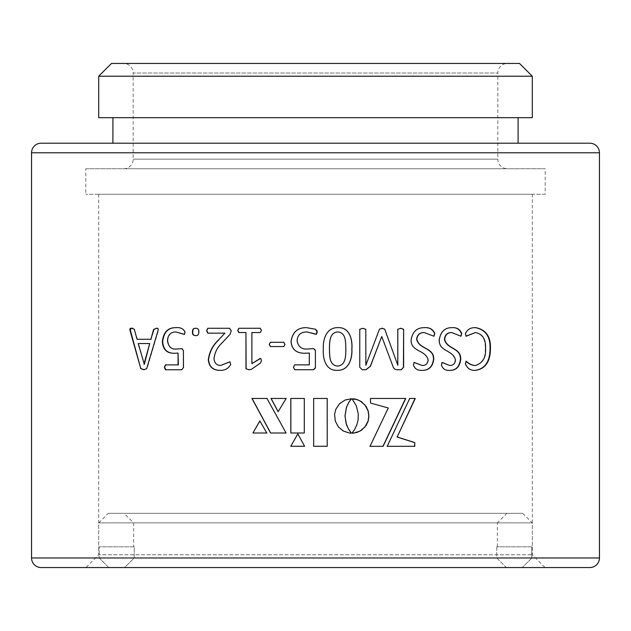<?xml version="1.0" encoding="UTF-8"?>
<svg xmlns="http://www.w3.org/2000/svg" width="631" height="631" viewBox="0 0 631 631"><rect width="100%" height="100%" fill="white"/><g stroke="black" fill="none" stroke-linecap="round" stroke-linejoin="round"><path stroke-width="0.47" stroke-dasharray="3.15 2.37" d="M99.185 557.978L108.777 567.545L124.615 567.545L134.214 557.978L134.214 546.809L99.185 546.809L134.214 546.809L134.214 557.978L124.615 567.545L108.777 567.545L99.185 557.978L99.185 546.809L99.185 557.978L531.815 557.978L522.223 567.545L531.815 557.978L531.815 546.809L532.288 546.809L496.786 546.809L531.815 546.809L531.815 557.978L99.185 557.978M99.185 546.809L98.712 546.809L99.185 546.809M133.646 546.809L134.214 546.809L133.646 546.809L133.646 522.878L124.07 513.311L506.93 513.311L124.07 513.311M496.786 546.809L496.786 557.978L506.385 567.545L522.223 567.545L506.385 567.545L496.786 557.978L496.786 546.809M134.214 557.978L496.786 557.978L134.214 557.978M506.385 567.545L124.615 567.545L506.385 567.545M497.354 546.809L497.354 522.878L133.646 522.878L497.354 522.878L506.93 513.311M108.777 567.545L522.223 567.545L108.777 567.545M108.28 513.311L522.72 513.311L108.28 513.311L98.712 522.878L532.288 522.878L98.712 522.878L98.712 546.809M522.72 513.311L532.288 522.878L532.288 546.809M123.597 168.737A9.568 9.568 0 0 0 133.165 159.17L133.165 73.022L497.835 73.022L133.165 73.022A9.568 9.568 0 0 0 123.597 63.455L507.403 63.455A9.568 9.568 0 0 0 497.835 73.022L497.835 159.17L133.165 159.17L497.835 159.17A9.568 9.568 0 0 0 507.403 168.737L123.597 168.737L507.403 168.737M545.216 194.261L85.784 194.261L545.216 194.261L545.216 168.737L85.784 168.737L85.784 194.261M532.288 194.261L98.712 194.261L532.288 194.261L532.288 554.783L545.05 567.545L85.95 567.545L545.05 567.545M112.91 117.689L518.09 117.689L112.91 117.689M112.91 143.213L518.09 143.213L112.91 143.213M98.712 117.689L532.288 117.689M589.882 143.213L41.118 143.213M41.118 567.545L589.882 567.545M519.526 63.455L111.474 63.455M98.712 76.217L532.288 76.217M98.712 194.261L98.712 554.783L532.288 554.783L98.712 554.783L85.95 567.545M507.403 63.455L123.597 63.455M85.784 168.737L545.216 168.737M327.197 446.267L313.662 446.267M304.623 446.267L297.871 433.86M351.83 433.221L355.056 428.646L357.256 423.235L358.203 417.951L358.085 412.13M357.99 412.13L356.223 405.772L352.137 399.029M352.059 399.029L353.565 398.808M286.206 398.461L278.137 411.72M267.079 398.461L286.127 433M266.913 433L259.964 420.909M304.323 433L304.331 398.461M409.519 398.461L387.04 446.306M369.876 446.306L388.128 407.989L370.547 403.051M370.421 398.461L370.421 403.051M350.402 433.197L348.115 432.842M348.044 432.842L341.955 430.224L337.364 425.57L334.809 419.426L334.54 414.204L336.512 407.752L340.653 402.681L346.411 399.51L351.546 398.721M143.978 369.766L147.031 368.662L158.428 330.447C158.846 328.68 158.207 327.962 156.504 328.294L156.314 328.294M137.448 339.281L134.293 329.279M134.695 329.279L131.311 328.246M144.333 364.276L138.575 343.548L150.091 343.54M138.575 343.548L138.181 343.548M181.689 369.758L165.44 369.766M181.996 369.758L183.424 367.668M183.724 367.668L183.424 350.67M183.724 350.67L181.949 348.643M176.98 349.03C171.908 349.645 168.856 346.94 167.83 340.906L167.499 340.906M167.83 340.906C168.059 335.077 170.843 332.087 176.183 331.945M184.528 334.383L185.041 332.3M185.34 332.3C183.905 328.727 180.766 327.189 175.923 327.678L175.607 327.678M174.235 353.297L178.36 353.068M195.847 335.605C198.087 335.763 199.144 334.525 199.033 331.89L198.765 331.89M199.033 331.89C199.27 329.516 198.237 328.309 195.933 328.286L195.665 328.286M219.959 370.358C225.164 370.547 228.808 368.543 230.891 364.339L230.701 364.339M230.891 364.339L229.779 361.815M220.818 365.483C216.883 365.341 214.682 363.077 214.209 358.7L213.98 358.7M214.209 358.7C214.997 352.319 217.734 347.011 222.42 342.759L230.015 334.375M230.212 334.375L231.269 330.762M231.459 330.762L229.503 328.27M225.086 333.152L207.788 333.16M248.898 369.742L251.39 369.34M251.54 369.34L260.54 362.983M260.666 362.983L261.439 360.498M261.557 360.498L260.721 358.361M252.037 363.645L251.887 332.537M252.029 332.537L260.319 332.537M260.437 332.537L261.439 330.368M261.557 330.368L260.414 328.262M246.114 332.537L238.802 332.537M283.871 342.294L284.96 344.447M283.792 346.561L270.368 346.561M283.863 346.561L285.031 344.447M313.441 369.734L315.114 368.875M315.232 368.567L315.374 349.795M315.303 349.527L313.741 348.62M307.739 348.998C301.91 349.613 298.376 346.908 297.154 340.882L297.114 340.882M297.154 340.882C297.446 335.045 300.671 332.064 306.832 331.922M315.5 333.988L316.32 334.359M315.5 329.232L306.532 327.655M304.584 353.265L309.316 353.037M338.058 327.663L338.035 327.655C326.503 327.26 322.772 339.218 323.317 349.093C322.591 358.621 325.762 370.862 337.206 370.35L337.254 370.35M337.711 331.93C346.395 332.813 345.433 342.625 345.788 349.298C345.622 355.916 345.812 365.381 337.53 366.083M381.605 336.512L392.955 366.398M392.782 366.398C393.563 368.756 395.195 369.876 397.688 369.75L397.877 369.75M397.688 369.75L401.3 369.75M400.582 328.278L397.806 329.303M397.617 329.303L397.617 365.254M382.512 328.262L379.468 329.137M379.326 329.137L365.735 365.246M362.691 328.278L359.773 329.295M359.67 329.295L359.757 367.258M359.662 367.258L362.241 369.742M362.139 369.742L365.956 369.742M414.046 362.478L413.202 364.923C414.472 368.851 417.414 370.665 422.021 370.365L422.265 370.365M424.024 332.553L433.923 336.22M424.103 327.678C416.744 327.576 412.351 331.654 410.923 339.92L411.136 339.92M410.923 339.92C410.497 352.019 425.578 349.684 427.905 360.017L428.157 360.017M427.905 360.017C427.502 363.677 425.499 365.499 421.902 365.483M441.992 362.502L441.156 364.931C442.37 368.859 445.178 370.681 449.564 370.373L449.864 370.373M451.488 332.569L460.922 336.228M451.551 327.686C444.555 327.584 440.359 331.661 438.979 339.928L439.255 339.928M438.979 339.928C438.584 352.027 452.963 349.692 455.148 360.033L455.464 360.033M455.148 360.033C454.77 363.693 452.869 365.515 449.446 365.499M465.946 361.24L465.426 363.653M465.086 363.653C466.798 368.354 470.119 370.594 475.064 370.389L475.419 370.389M475.687 327.694C470.568 327.292 467.035 329.303 465.094 333.72L465.433 333.72M465.094 333.72L466.143 336.228M475.017 332.576C482.194 333.799 485.586 339.21 485.192 348.793L485.578 348.793M485.192 348.793C485.704 357.525 482.336 363.093 475.08 365.507M31.55 152.789L599.45 152.789M599.45 557.978L31.55 557.978M131.485 328.238L131.074 328.238"/><path stroke-width="0.95" d="M112.91 117.689L112.91 143.213M518.09 117.689L518.09 143.213M532.288 117.689L98.712 117.689L98.712 76.217L111.474 63.455L519.526 63.455L532.288 76.217L532.288 117.689M599.45 152.789A9.568 9.568 0 0 0 589.882 143.213L41.118 143.213A9.568 9.568 0 0 0 31.55 152.789L31.55 557.978A9.568 9.568 0 0 0 41.118 567.545L589.882 567.545A9.568 9.568 0 0 0 599.45 557.978L599.45 152.789L31.55 152.789M475.443 365.507C472.114 365.333 469.062 363.913 466.285 361.24L465.426 363.653C467.137 368.354 470.466 370.594 475.419 370.389C485.389 368.914 490.39 361.618 490.429 348.509C490.823 336.717 486.028 329.784 476.05 327.694C470.915 327.3 467.374 329.303 465.433 333.72L466.143 336.228L475.38 332.576C482.573 333.799 485.973 339.21 485.578 348.793C486.091 357.525 482.707 363.101 475.443 365.507L475.08 365.507C471.767 365.333 468.715 363.906 465.946 361.24M441.44 364.931C442.654 368.859 445.462 370.681 449.864 370.373C456.087 370.468 459.707 366.848 460.733 359.52C461.269 347.334 447.127 349.621 444.721 339.32C445.218 334.824 447.568 332.576 451.796 332.569L460.922 336.228L461.789 333.657C460.102 329.264 456.789 327.276 451.859 327.686C444.839 327.584 440.643 331.661 439.255 339.928C438.853 352.019 453.279 349.7 455.464 360.033C455.085 363.693 453.176 365.515 449.745 365.499L442.181 362.446L441.44 364.931M413.423 364.923C414.693 368.851 417.643 370.665 422.265 370.365C428.812 370.46 432.637 366.84 433.734 359.504C434.286 347.31 419.363 349.613 416.854 339.312C417.359 334.816 419.836 332.569 424.269 332.553L433.923 336.22L434.846 333.649C433.047 329.256 429.545 327.26 424.347 327.678C416.965 327.576 412.564 331.654 411.136 339.92C410.702 352.011 425.83 349.7 428.157 360.017C427.755 363.677 425.751 365.499 422.139 365.483L414.204 362.439L413.423 364.923M382.583 328.262L379.468 329.137L365.846 365.246L365.791 329.295L362.801 328.278L359.773 329.295L359.757 367.258L362.241 369.742L365.956 369.742L370.405 366.295L381.755 336.512L392.955 366.398C393.736 368.756 395.377 369.876 397.877 369.75L401.3 369.75L403.627 367.266L403.635 329.303L400.78 328.278L397.806 329.303L397.806 365.254L384.721 329.137L381.723 328.27M323.34 349.093C322.607 358.629 325.777 370.854 337.254 370.35C348.801 370.728 352.406 358.763 351.917 348.911C352.619 339.399 349.542 327.15 338.082 327.655C326.519 327.26 322.796 339.21 323.34 349.093M306.532 327.655C297.666 327.544 292.516 332.151 291.088 341.458C291.735 349.266 296.239 353.202 304.584 353.265L309.308 353.037L309.3 364.86L294.614 364.86L293.462 367.329L294.701 369.734L313.441 369.734L315.405 367.636L315.405 350.647L313.733 348.62L307.723 348.998C301.87 349.613 298.337 346.908 297.114 340.882C297.406 335.045 300.632 332.064 306.808 331.922L316.32 334.359L317.235 332.277L315.5 329.232L306.516 327.655C297.627 327.544 292.469 332.151 291.033 341.458C291.68 349.266 296.191 353.202 304.56 353.265L304.868 353.273M283.8 342.294L270.36 342.294L269.248 344.447L270.368 346.561L283.792 346.561L284.96 344.447L283.8 342.294M245.956 332.537L246.114 368.843L248.898 369.742L251.39 369.34L260.54 362.983L261.439 360.498L260.658 358.361L251.895 363.645L251.887 332.537L260.319 332.537L261.439 330.368L260.287 328.262L238.841 328.27L237.713 330.376L238.802 332.537L245.956 332.537L245.964 368.843L249.206 369.75M208.309 359.591C208.932 366.627 212.742 370.208 219.738 370.358C224.967 370.547 228.619 368.536 230.701 364.339L229.779 361.815L220.605 365.483C216.662 365.341 214.453 363.077 213.98 358.7C214.769 352.327 217.506 347.011 222.207 342.759L230.015 334.375L231.269 330.762L229.503 328.27L207.749 328.278L206.613 330.754L207.788 333.16L224.888 333.152L218.578 339.92C212.892 345.054 209.468 351.617 208.309 359.591L208.553 359.591C209.169 366.627 212.97 370.208 219.959 370.358M192.494 331.993C192.266 334.367 193.291 335.566 195.578 335.605C197.819 335.763 198.883 334.533 198.765 331.89C199.01 329.516 197.976 328.309 195.665 328.286C193.433 328.12 192.376 329.35 192.494 331.993L192.778 331.993C192.542 334.367 193.567 335.566 195.847 335.605M175.923 327.678C168.256 327.576 163.839 332.182 162.68 341.489C163.192 349.298 167.041 353.234 174.235 353.297L178.052 353.068L178.052 364.884L165.369 364.884L164.391 367.352L165.44 369.766L181.689 369.758L183.424 367.668L183.424 350.67L181.949 348.643L176.664 349.03C171.585 349.645 168.524 346.94 167.499 340.906C167.728 335.077 170.512 332.087 175.868 331.945L184.236 334.383L185.041 332.3C183.613 328.727 180.466 327.189 175.607 327.678C167.925 327.576 163.5 332.182 162.333 341.489C162.845 349.298 166.702 353.234 173.911 353.297L174.14 353.297M156.89 328.246L153.633 329.414L150.841 339.273L137.045 339.281L134.293 329.279L131.816 328.301C130.231 327.915 129.615 328.625 129.986 330.423L140.784 368.622L143.797 369.766L146.652 368.662L158.073 330.447C158.499 328.68 157.86 327.962 156.149 328.294L156.054 328.294M132.581 328.246L131.074 328.238M349.811 433.118L343.422 431.083L338.39 426.895L335.274 421.074L334.588 414.204L335.842 409.259L339.494 403.785L344.92 400.093L351.546 398.721L348.888 402.262L346.537 407.192L345.023 415.971L346.04 423.235L348.28 428.646L351.262 432.913L350.434 433.197M388.286 407.989L370.547 403.051L370.547 398.461L405.757 398.461L383.12 446.306L370.003 446.306L388.286 407.989M414.78 442.576L414.78 446.306L387.205 446.306L409.732 398.461L415.269 398.461L397.167 436.991L414.78 442.576L414.559 446.306L387.04 446.306M304.3 433L290.812 433L290.804 398.461L304.308 398.461L304.3 433M252.905 433L259.838 420.909L266.803 433L252.905 433L259.964 420.909M251.95 398.461L266.968 398.461L286.064 433L270.573 433L251.95 398.461M270.991 398.461L286.143 398.461L278.137 411.72L270.991 398.461M358.298 413.991L356.31 405.772L352.137 399.029L356.988 399.494L361.453 401.663L366.051 406.325L368.181 410.844L368.946 415.971L368.181 421.098L366.043 425.617L361.453 430.271L356.988 432.448L351.909 433.221L354.535 429.695L356.87 424.773L358.092 419.828L358.298 413.991M353.021 398.737L355.348 399.068M290.757 446.267L297.832 433.86L304.599 446.267L290.757 446.267L297.871 433.86M327.221 446.267L313.662 446.267L313.662 398.461L327.221 398.461L327.221 446.267L327.197 398.461L313.662 398.461L313.662 446.267M532.288 76.217L98.712 76.217M304.623 446.267L290.82 446.267M355.261 399.068L359.946 400.795L364.955 404.999L368.062 410.844L368.827 415.971L368.062 421.098L364.947 426.942L359.946 431.139L353.652 433.126M353.565 433.126L351.83 433.221M352.981 398.737L353.565 398.808M278.216 411.72L271.093 398.461L286.206 398.461M286.127 433L270.675 433L252.092 398.461L267.079 398.461M266.913 433L253.047 433M304.323 433L290.812 433M290.867 433L290.859 398.461L304.331 398.461M409.519 398.461L415.048 398.461L397.167 436.991M396.978 436.991L414.559 442.576M370.421 398.461L405.552 398.461L382.97 446.306L369.876 446.306M351.459 398.721L348.817 402.262L346.474 407.192L344.96 415.971L346.466 424.773L348.809 429.695L351.262 432.913M351.183 432.913L349.732 433.118M157.056 328.254L156.149 328.294M156.504 328.294L153.633 329.414M153.996 329.414L150.841 339.273M151.211 339.273L137.045 339.281M132.778 328.246L131.816 328.301M131.311 328.246L129.986 330.423M130.404 330.423L140.784 368.622M141.178 368.622L144.176 369.766M149.713 343.54L144.333 364.276L138.181 343.548L149.713 343.54L143.947 364.276M178.052 353.068L178.36 364.884L165.708 364.884L164.391 367.352M164.73 367.352L165.779 369.766M182.249 348.643L176.664 349.03M184.528 334.383L175.868 331.945M195.933 328.286C193.709 328.12 192.652 329.35 192.778 331.993M229.968 361.815L220.605 365.483M229.7 328.27L207.749 328.278M207.993 328.278L206.613 330.754M206.858 330.754L208.025 333.16M218.578 339.92L224.888 333.152M218.799 339.92C213.12 345.062 209.705 351.617 208.553 359.591M260.721 358.361L259.562 358.763M259.688 358.763L251.895 363.645M260.414 328.262L238.841 328.27M239.015 328.27L237.713 330.376M237.887 330.376L238.975 332.537M283.871 342.294L270.36 342.294M270.462 342.294L269.248 344.447M269.35 344.447L270.462 346.561M309.316 353.037L309.316 364.86L294.661 364.86L293.462 367.329M293.518 367.329L294.748 369.734L313.449 369.734M313.741 348.62L307.723 348.998M306.832 331.922L315.5 333.988M316.32 334.359L317.18 330.991M317.156 330.889L315.5 329.232M337.206 370.35C348.714 370.728 352.327 358.755 351.838 348.911L351.917 348.911M351.838 348.911C352.532 339.407 349.464 327.142 338.035 327.655M337.577 366.083L337.53 366.083C328.822 365.207 329.784 355.379 329.406 348.706C329.603 342.097 329.398 332.592 337.711 331.93L337.759 331.93C346.466 332.813 345.504 342.617 345.851 349.298C345.701 355.908 345.875 365.388 337.577 366.083C328.854 365.207 329.816 355.379 329.437 348.706C329.627 342.105 329.437 332.584 337.759 331.93M365.846 369.742L370.279 366.295L381.755 336.512M401.111 369.75L403.627 367.266M403.43 367.266L403.635 329.303M403.43 329.303L400.582 328.278M384.721 329.137L397.806 365.254M384.571 329.137L382.094 328.278M365.791 329.295L365.846 365.246M365.672 329.295L362.691 328.278M422.021 370.365C428.559 370.46 432.377 366.84 433.465 359.504L433.734 359.504M433.465 359.504C434.018 347.318 419.126 349.613 416.626 339.312L416.854 339.312M416.626 339.312C417.13 334.816 419.599 332.569 424.024 332.553L424.269 332.553M433.663 336.22L434.846 333.649M434.578 333.649C432.787 329.256 429.293 327.26 424.103 327.678M413.983 362.439L422.139 365.483M449.564 370.373C455.763 370.468 459.384 366.848 460.409 359.52L460.733 359.52M460.409 359.52C460.945 347.334 446.827 349.621 444.437 339.32L444.721 339.32M444.437 339.32C444.926 334.824 447.276 332.569 451.488 332.569L451.796 332.569M460.591 336.228L461.789 333.657M461.458 333.657C459.778 329.264 456.473 327.276 451.551 327.686M441.897 362.446L449.745 365.499M475.064 370.389C485.002 368.914 489.995 361.618 490.035 348.509L490.429 348.509M490.035 348.509C490.429 336.717 485.649 329.784 475.687 327.694M465.899 336.173L475.38 332.576M31.55 557.978L599.45 557.978"/></g></svg>

